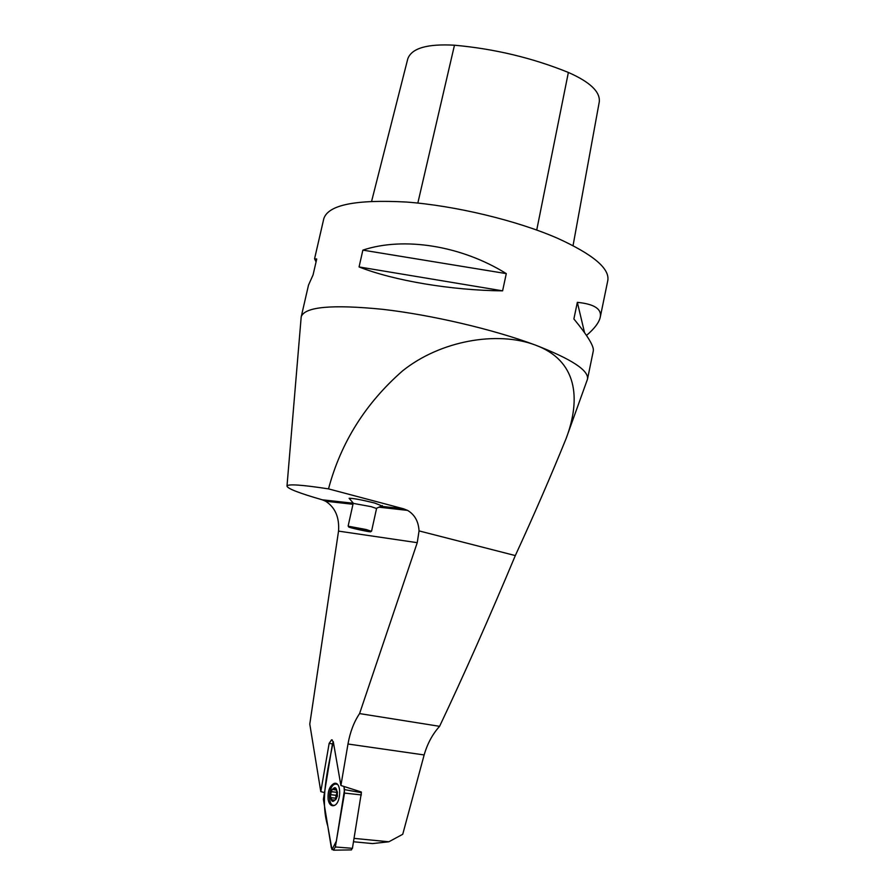 <?xml version="1.0" encoding="UTF-8"?>
<svg xmlns="http://www.w3.org/2000/svg" width="895" height="895" viewBox="0 0 895 895"><rect width="100%" height="100%" fill="white"/><g stroke="black" fill="none" stroke-linecap="round" stroke-linejoin="round"><path stroke-width="1.34" d="M364.69 530.041L368.975 531.429L350.37 527.334L364.69 530.041M365.563 530.164L348.77 526.864C346.376 527.11 372.712 532.894 370.631 531.664L365.563 530.164M348.368 526.226L366.1 529.504L371.268 531.261M371.559 531.194L376.56 508.517L371.156 506.659L353.178 503.37L348.133 526.047M366.693 843.023L372.566 843.582L388.855 841.781L402.739 834.285L424.14 754.944L347.987 744.013L340.906 785.497L333.332 741.944L331.564 739.807L329.147 743.409L332.437 743.89L323.397 799.313L331.374 847.957L333.443 850.183L335.345 846.983L344.519 793.082L343.982 786.481L344.541 789.625L336.341 841.143L331.989 849.624L327.805 826.219C319.839 800.13 327.715 770.013 333.276 741.642L332.437 743.89M324.035 792.5L320.802 791.605L329.147 743.409M340.906 785.497L361.267 791.963L361.39 792.646L344.541 789.625M381.897 505.91L374.736 503.046C361.737 499.835 353.201 498.246 349.139 498.291L349.43 498.75M347.987 744.013C350.09 732.11 353.95 721.963 359.577 713.583L417.249 542.672L419.05 530.903C418.513 521.461 414.698 514.625 407.605 510.407L403.488 508.785L381.192 506.313M320.802 791.605L309.782 724.1L338.534 531.115C339.507 517.377 335.211 507.42 325.623 501.234L322.211 499.79C298.762 493.044 287.026 488.435 287.004 485.974C288.212 483.871 302.051 484.833 328.51 488.883L403.488 508.785M359.577 713.583L439.59 726.326C463.733 675.378 488.983 618.467 515.319 555.582L419.05 530.903M424.14 754.944C427.407 743.633 432.553 734.09 439.59 726.326M328.51 488.883C340.794 442.701 365.473 403.365 402.571 370.877C440.452 340.48 497.318 330.826 534.975 344.922C577.197 360.26 581.235 398.387 566.177 438.405C551.04 475.726 534.091 514.782 515.319 555.582M301.1 318.128L301.235 316.718C304.826 306.772 331.911 304.3 382.478 309.301C431.323 314.85 493.481 329.416 534.975 344.922C571.39 358.996 588.899 370.396 587.5 379.133L587.03 380.464M587.5 379.133L593.284 351.008C594.224 346.477 587.758 335.804 573.885 318.956L577.342 302.342C594.325 304.043 601.955 309.021 600.232 317.3L607.794 280.56C609.864 268.556 593.083 254.437 557.462 238.238C516.829 220.483 455.309 205.682 406.475 202.046C355.841 199.305 328.286 204.843 323.811 218.637L314.559 258.812L316.729 259.002L313.071 274.899L308.506 285.102L301.235 316.718M316.069 261.866L314.559 258.812M600.232 317.3C599.035 322.569 594.459 328.622 586.493 335.446M359.063 266.945L362.867 250.13C403.6 236.537 461.283 245.521 506.29 273.613L502.598 290.841C451.572 290.439 393.666 280.616 359.063 266.945L502.598 290.841M573.046 245.622L599.27 101.918C600.388 91.861 590.085 82.038 568.37 72.45C532.503 57.918 494.543 48.833 454.47 45.209C427.139 43.687 411.566 48.24 407.773 58.869L371.615 201.263M584.547 332.649L577.342 302.342M506.29 273.613L362.867 250.13M337.437 796.203C333.085 804.046 330.714 802.927 330.322 792.847C334.64 784.993 337.012 786.112 337.437 796.203M335.435 799.671L336.766 797.456L337.493 792.556L334.875 787.824L334.003 789.737L332.526 789.133L331.709 789.849L330.255 796.46L332.403 801.159L330.255 796.46L331.709 789.849L335.323 787.88L337.493 792.556L336.039 799.224L332.403 801.159L335.714 799.705M334.685 805.243L334.685 805.243C327.313 807.335 328.073 785.139 335.356 784.098L337.314 784.333M332.224 799.884L334.215 800.108M331.765 797.758L336.498 798.306M334.708 788.529L336.072 788.685M331.709 791.695L336.665 792.288L336.654 793.943L336.005 795.319L331.049 794.738M336.856 790.8L336.665 792.288M337.415 791.818L336.632 797.937M330.949 794.726L335.949 795.319L335.826 798.206M361.39 792.646L352.429 848.315L351.108 849.914M328.141 799.526C327.57 791.158 329.617 785.776 334.271 783.393C341.924 781.145 341.241 804.504 333.555 805.69C330.837 806.026 329.036 803.967 328.141 799.526M388.855 841.781L354.096 838.38M417.249 542.672L338.534 531.115M353.346 503.236L322.211 499.79M568.37 72.45L536.731 230.037M454.47 45.209L417.831 203.064M332.28 799.794L334.316 800.029M334.73 788.618L336.117 788.786M331.139 794.704L336.061 795.286M331.788 791.773L336.699 792.355M352.429 848.315L335.345 846.983M361.39 794.939L344.519 793.082M370.631 531.664L371.492 531.115M348.77 526.864L348.233 526.003M332.313 739.997L331.564 739.807M353.525 841.759L372.566 843.582M349.139 498.291L353.391 503.281M376.403 508.349L382.366 505.619M325.623 501.211L352.977 504.277M379.379 507.23L407.549 510.385M566.211 438.293L587.478 379.234M287.004 485.974L301.201 316.819M331.676 797.725L336.285 798.262M334.003 789.737L336.52 790.039M351.478 849.903L333.443 850.183M336.341 783.64L334.271 783.393"/></g></svg>
